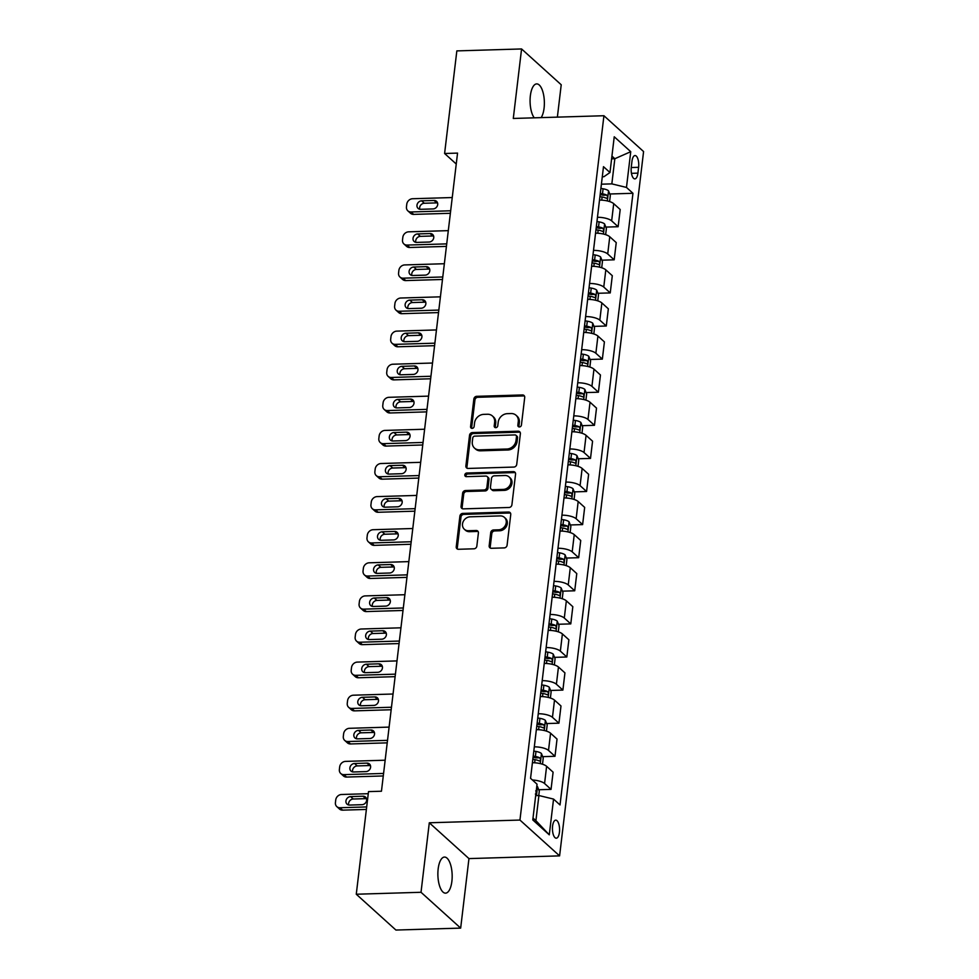 <?xml version="1.0" encoding="UTF-8"?>
<svg xmlns="http://www.w3.org/2000/svg" width="979" height="979" viewBox="0 0 979 979"><rect width="100%" height="100%" fill="white"/><g stroke="black" fill="none" stroke-linecap="round" stroke-linejoin="round"><path stroke-width="1.47" d="M519.408 426.954A1.934 1.664 -47.9 0 0 521.415 425.082L524.707 397.474A2.766 2.374 -47.9 0 0 522.468 394.953L476.712 396.324A2.766 2.374 -47.9 0 0 473.86 399.004L470.569 426.611A1.934 1.664 -47.9 0 0 474.13 426.501L474.558 422.928A8.86 7.612 -47.9 0 1 483.687 414.374L487.493 414.252A8.86 7.612 -47.9 0 1 492.437 416.002A8.86 7.612 -47.9 0 1 494.64 422.328L494.211 425.902A1.934 1.664 -47.9 0 0 497.773 425.792L498.201 422.218A8.86 7.612 -47.9 0 1 507.318 413.664L511.136 413.542A8.86 7.612 -47.9 0 1 516.08 415.292A8.86 7.612 -47.9 0 1 518.283 421.619L517.854 425.192A1.934 1.664 -47.9 0 0 519.408 426.954M451.882 881.308A18.05 7.134 88.3 0 0 444.478 857.066A18.05 7.134 88.3 0 0 438.164 868.911A18.05 7.134 88.3 0 0 445.567 893.154A18.05 7.134 88.3 0 0 451.882 881.308M541.154 117.615A18.05 7.134 88.3 0 0 544.079 108.143A18.05 7.134 88.3 0 0 536.676 83.9A18.05 7.134 88.3 0 0 530.361 95.746A18.05 7.134 88.3 0 0 534.24 117.823M559.437 832.272A9.031 3.561 88.3 0 0 555.742 820.157A9.031 3.561 88.3 0 0 552.584 826.08A9.031 3.561 88.3 0 0 556.28 838.195A9.031 3.561 88.3 0 0 559.437 832.272M489.17 545.768A2.766 2.374 -47.9 0 0 491.397 548.289L504.234 547.897A2.766 2.374 -47.9 0 0 507.085 545.23L510.744 514.562A2.766 2.374 -47.9 0 0 508.505 512.029L462.749 513.412A2.766 2.374 -47.9 0 0 459.897 516.08L456.251 546.747A2.766 2.374 -47.9 0 0 458.478 549.28L473.983 548.803A2.766 2.374 -47.9 0 0 476.834 546.135L478.401 533.004A2.766 2.374 -47.9 0 0 476.173 530.483L468.476 530.716A7.404 6.363 -47.9 0 1 464.34 529.26A7.404 6.363 -47.9 0 1 463.189 521.611A7.404 6.363 -47.9 0 1 470.14 516.814L500.257 515.909A7.404 6.363 -47.9 0 1 504.393 517.365A7.404 6.363 -47.9 0 1 505.556 525.013A7.404 6.363 -47.9 0 1 498.605 529.81L493.575 529.957A2.766 2.374 -47.9 0 0 490.724 532.637L489.17 545.768L490.234 546.735A2.766 2.374 -47.9 0 0 490.479 548.13M429.304 822.776L421.019 892.285L356.27 894.231L395.92 930.05L460.668 928.104L468.953 858.595L559.596 855.879L519.947 820.059L429.304 822.776L468.953 858.595M557.369 117.137L561.224 84.769L521.574 48.95L513.29 118.459L603.933 115.73L519.947 820.059M521.574 48.95L456.838 50.896L444.601 153.495L456.251 164.019M356.27 894.231L368.508 791.619L381.455 791.228L457.548 153.103L444.601 153.495M513.877 467.069A2.766 2.374 -47.9 0 0 516.728 464.401L520.375 433.721A2.766 2.374 -47.9 0 0 518.148 431.201L472.392 432.583A2.766 2.374 -47.9 0 0 469.541 435.251L465.882 465.918A2.766 2.374 -47.9 0 0 468.121 468.439L513.877 467.069M515.566 474.142L511.907 504.809A2.766 2.374 -47.9 0 1 509.056 507.489L463.3 508.86A2.766 2.374 -47.9 0 1 461.06 506.339L462.626 493.208A2.766 2.374 -47.9 0 1 465.478 490.54L484.042 489.977A2.766 2.374 -47.9 0 0 486.893 487.309L487.934 478.596A2.766 2.374 -47.9 0 0 485.694 476.075L466.371 476.651A1.934 1.664 -47.9 0 1 466.812 473.016L513.326 471.621A2.766 2.374 -47.9 0 1 515.566 474.142M631.969 161.302L631.271 167.128A8.738 3.451 88.3 0 0 634.857 178.876A8.738 3.451 88.3 0 0 637.916 173.136L638.614 167.311A8.738 3.451 88.3 0 0 635.028 155.563A8.738 3.451 88.3 0 0 631.969 161.302M559.596 855.879L643.582 151.561L603.933 115.73M602.293 176.758L603.908 176.709L609.978 172.524L603.492 166.675L530.557 778.317L537.043 784.179L532.784 819.925L549.28 834.83L535.905 820.671L538.903 795.523L535.684 795.621M609.978 172.524L614.237 136.779L630.745 151.696L626.474 187.442L611.838 183.881L601.412 184.187M609.782 193.989L632.96 193.291L626.474 187.442M632.96 193.291L560.025 804.946L553.551 799.084L549.28 834.83M421.019 892.285L460.668 928.104M611.618 158.818L614.836 158.72L611.936 156.102M611.838 183.881L614.836 158.72L630.745 151.696M533.004 818.052L535.905 820.671M605.83 227.091L618.141 226.724L620.197 209.506L613.711 203.656A11.283 3.671 -173.2 0 0 599.515 200.083M601.889 260.181L614.188 259.814L616.244 242.608L609.758 236.747A11.283 3.671 -173.2 0 0 595.562 233.173M597.936 293.284L610.247 292.917L612.303 275.699L605.817 269.849A11.283 3.671 -173.2 0 0 591.622 266.276M593.996 326.386L606.295 326.007L608.351 308.801L601.865 302.939A11.283 3.671 -173.2 0 0 587.669 299.378M590.043 359.477L602.354 359.109L604.41 341.904L597.924 336.042A11.283 3.671 -173.2 0 0 583.729 332.468M586.103 392.579L598.402 392.212L600.457 374.994L593.972 369.144A11.283 3.671 -173.2 0 0 579.776 365.571M582.15 425.681L594.461 425.302L596.517 408.096L590.031 402.234A11.283 3.671 -173.2 0 0 575.836 398.661M578.21 458.772L590.508 458.405L592.564 441.199L586.078 435.337A11.283 3.671 -173.2 0 0 571.883 431.763M574.257 491.874L586.568 491.507L588.624 474.289L582.138 468.427A11.283 3.671 -173.2 0 0 567.942 464.866M570.316 524.964L582.615 524.597L584.671 507.391L578.185 501.529A11.283 3.671 -173.2 0 0 563.99 497.956M566.364 558.067L578.675 557.7L580.731 540.481L574.245 534.632A11.283 3.671 -173.2 0 0 560.049 531.059M562.423 591.169L574.722 590.79L576.778 573.584L570.292 567.722A11.283 3.671 -173.2 0 0 556.096 564.149M558.471 624.259L570.781 623.892L572.825 606.686L566.351 600.825A11.283 3.671 -173.2 0 0 552.156 597.251M554.53 657.362L566.829 656.995L568.885 639.776L562.399 633.927A11.283 3.671 -173.2 0 0 548.203 630.354M550.577 690.452L562.888 690.085L564.932 672.879L558.458 667.017A11.283 3.671 -173.2 0 0 544.263 663.444M546.637 723.554L558.936 723.187L560.991 705.969L554.506 700.12A11.283 3.671 -173.2 0 0 540.31 696.546M542.684 756.657L554.995 756.29L557.039 739.072L550.565 733.21A11.283 3.671 -173.2 0 0 536.37 729.649M538.744 789.747L551.042 789.38L553.098 772.174L546.612 766.312A11.283 3.671 -173.2 0 0 532.417 762.739M618.141 226.724L611.655 220.862A11.283 3.671 -173.2 0 0 597.459 217.289M614.188 259.814L607.714 253.965A11.283 3.671 -173.2 0 0 593.519 250.391M610.247 292.917L603.762 287.055A11.283 3.671 -173.2 0 0 589.566 283.482M606.295 326.007L599.821 320.157A11.283 3.671 -173.2 0 0 585.626 316.584M602.354 359.109L595.868 353.248A11.283 3.671 -173.2 0 0 581.673 349.687M598.402 392.212L591.928 386.35A11.283 3.671 -173.2 0 0 577.732 382.777M594.461 425.302L587.975 419.453A11.283 3.671 -173.2 0 0 573.78 415.879M590.508 458.405L584.035 452.543A11.283 3.671 -173.2 0 0 569.839 448.969M586.568 491.507L580.082 485.645A11.283 3.671 -173.2 0 0 565.886 482.072M582.615 524.597L576.141 518.735A11.283 3.671 -173.2 0 0 561.946 515.174M578.675 557.7L572.189 551.838A11.283 3.671 -173.2 0 0 557.993 548.264M574.722 590.79L568.248 584.94A11.283 3.671 -173.2 0 0 554.041 581.367M570.781 623.892L564.296 618.03A11.283 3.671 -173.2 0 0 550.1 614.469M566.829 656.995L560.355 651.133A11.283 3.671 -173.2 0 0 546.147 647.56M562.888 690.085L556.402 684.235A11.283 3.671 -173.2 0 0 542.207 680.662M558.936 723.187L552.462 717.326A11.283 3.671 -173.2 0 0 538.254 713.752M554.995 756.29L548.509 750.428A11.283 3.671 -173.2 0 0 534.314 746.855M551.042 789.38L544.569 783.518A11.283 3.671 -173.2 0 0 532.417 779.994M538.903 795.523L553.551 799.084M518.992 426.917A1.934 1.664 -47.9 0 1 518.919 426.159L519.347 422.585A8.86 7.612 -47.9 0 0 517.157 416.259L516.08 415.292M492.437 416.002L493.514 416.968A8.86 7.612 -47.9 0 1 495.704 423.295L495.288 426.868A1.934 1.664 -47.9 0 0 495.35 427.627M524.463 396.079A2.766 2.374 -47.9 0 0 523.545 395.92L477.789 397.29A2.766 2.374 -47.9 0 0 474.937 399.97L471.645 427.578A1.934 1.664 -47.9 0 0 471.719 428.337M520.143 432.326A2.766 2.374 -47.9 0 0 519.225 432.167L473.469 433.55A2.766 2.374 -47.9 0 0 470.618 436.218L466.959 466.885A2.766 2.374 -47.9 0 0 467.191 468.292M516.484 436.695A1.934 1.664 -47.9 0 0 514.917 434.933L474.754 436.132A1.934 1.664 -47.9 0 0 472.759 438.005L472.306 441.774A8.86 7.612 -47.9 0 0 474.509 448.101A8.86 7.612 -47.9 0 0 479.453 449.851L506.902 449.018A8.86 7.612 -47.9 0 0 516.031 440.464L516.484 436.695L517.548 437.662A1.934 1.664 -47.9 0 0 517.071 436.279L515.994 435.312M474.509 448.101L475.574 449.067A8.86 7.612 -47.9 0 0 480.518 450.817L479.453 449.851M517.548 437.662L517.108 441.431A8.86 7.612 -47.9 0 1 507.979 449.985L480.518 450.817M487.236 476.614L488.313 477.593A2.766 2.374 -47.9 0 1 488.998 479.563L487.958 488.276A2.766 2.374 -47.9 0 1 485.107 490.944L466.555 491.507A2.766 2.374 -47.9 0 0 463.703 494.175L462.137 507.306A2.766 2.374 -47.9 0 0 462.369 508.701M515.321 472.747A2.766 2.374 -47.9 0 0 514.403 472.588L467.876 473.983A1.934 1.664 -47.9 0 0 465.955 476.614M503.292 489.402A7.404 6.363 -47.9 0 0 510.243 484.605A7.404 6.363 -47.9 0 0 509.092 476.957A7.404 6.363 -47.9 0 0 504.956 475.5L494.334 475.818A2.766 2.374 -47.9 0 0 491.482 478.486L490.442 487.199A2.766 2.374 -47.9 0 0 492.682 489.72L503.292 489.402L504.369 490.369A7.404 6.363 -47.9 0 0 511.307 485.572A7.404 6.363 -47.9 0 0 510.157 477.923L509.092 476.957M491.14 489.17L492.204 490.149A2.766 2.374 -47.9 0 0 493.746 490.687L492.682 489.72M504.369 490.369L493.746 490.687M504.393 517.365L505.47 518.332A7.404 6.363 -47.9 0 1 506.62 525.98A7.404 6.363 -47.9 0 1 499.669 530.777L494.652 530.936A2.766 2.374 -47.9 0 0 491.801 533.604L490.234 546.735M464.34 529.26L465.417 530.226A7.404 6.363 -47.9 0 0 469.553 531.683L468.476 530.716M478.168 531.609A2.766 2.374 -47.9 0 0 477.238 531.45L469.553 531.683M510.5 513.155A2.766 2.374 -47.9 0 0 509.582 513.008L463.826 514.379A2.766 2.374 -47.9 0 0 460.974 517.047L457.315 547.726A2.766 2.374 -47.9 0 0 457.56 549.121M609.599 201.552L610.333 195.384L608.51 190.795A7.477 2.435 -173.2 0 0 603.088 188.788L600.898 188.421M450.67 210.779L411.009 211.966A5.641 4.846 -47.9 0 1 407.864 210.864A5.641 4.846 -47.9 0 1 406.469 206.826L406.774 204.183A5.641 4.846 -47.9 0 1 412.587 198.737L452.249 197.538M450.377 213.287L413.689 214.389A5.641 4.846 132.1 0 1 410.544 213.287L407.864 210.864M437.576 202.947A4.516 3.879 -47.9 0 0 436.732 202.886L424.311 203.253A4.516 3.879 -47.9 0 0 419.783 209.249M599.919 196.632L602.109 196.999A7.477 2.435 6.8 0 1 606.405 198.284C607.775 197.966 607.91 196.901 606.784 195.115A7.477 2.435 -173.2 0 0 602.489 193.83L600.298 193.45M600.164 194.65L601.804 194.931A3.806 1.236 6.8 0 1 603.052 195.225L606.784 195.115M420.615 209.31L433.048 208.931A4.516 3.879 -47.9 0 0 437.283 206.018A4.516 3.879 -47.9 0 0 436.585 201.356A4.516 3.879 -47.9 0 0 434.064 200.462L421.631 200.83A4.516 3.879 -47.9 0 0 417.397 203.754A4.516 3.879 -47.9 0 0 418.094 208.417A4.516 3.879 -47.9 0 0 420.615 209.31M605.646 234.654L606.393 228.474L604.557 223.897A7.477 2.435 -173.2 0 0 599.136 221.89L596.957 221.523M446.73 243.881L407.068 245.068A5.641 4.846 -47.9 0 1 403.911 243.955A5.641 4.846 -47.9 0 1 402.516 239.928L402.834 237.285A5.641 4.846 -47.9 0 1 408.647 231.827L448.309 230.64M446.424 246.39L409.748 247.491A5.641 4.846 132.1 0 1 406.591 246.378L403.911 243.955M433.624 236.049A4.516 3.879 -47.9 0 0 432.791 235.976L420.358 236.355A4.516 3.879 -47.9 0 0 415.842 242.339M595.978 229.735L598.157 230.102A7.477 2.435 6.8 0 1 602.452 231.387C603.835 231.056 603.957 230.004 602.831 228.205A7.477 2.435 -173.2 0 0 598.536 226.92L596.358 226.553M596.211 227.752L597.863 228.034A3.806 1.236 6.8 0 1 599.111 228.315L602.831 228.205M416.675 242.4L429.096 242.033A4.516 3.879 -47.9 0 0 433.342 239.109A4.516 3.879 -47.9 0 0 432.632 234.446A4.516 3.879 -47.9 0 0 430.111 233.565L417.678 233.932A4.516 3.879 -47.9 0 0 413.444 236.857A4.516 3.879 -47.9 0 0 414.154 241.519A4.516 3.879 -47.9 0 0 416.675 242.4M601.706 267.757L602.44 261.577L600.616 256.987A7.477 2.435 -173.2 0 0 595.195 254.993L593.005 254.613M442.777 276.971L403.115 278.171A5.641 4.846 -47.9 0 1 399.97 277.057A5.641 4.846 -47.9 0 1 398.575 273.031L398.881 270.375A5.641 4.846 -47.9 0 1 404.694 264.93L444.356 263.73M442.484 279.48L405.796 280.581A5.641 4.846 132.1 0 1 402.65 279.48L399.97 277.057M429.671 269.139A4.516 3.879 -47.9 0 0 428.839 269.078L416.418 269.445A4.516 3.879 -47.9 0 0 411.89 275.442M592.026 262.825L594.216 263.192A7.477 2.435 6.8 0 1 598.512 264.489C599.882 264.159 600.017 263.106 598.891 261.307A7.477 2.435 -173.2 0 0 594.596 260.022L592.405 259.655M592.271 260.855L593.91 261.124A3.806 1.236 6.8 0 1 595.159 261.417L598.891 261.307M412.722 275.503L425.155 275.136A4.516 3.879 -47.9 0 0 429.389 272.211A4.516 3.879 -47.9 0 0 428.68 267.548A4.516 3.879 -47.9 0 0 426.171 266.655L413.738 267.034A4.516 3.879 -47.9 0 0 409.503 269.947A4.516 3.879 -47.9 0 0 410.201 274.609A4.516 3.879 -47.9 0 0 412.722 275.503M597.753 300.847L598.499 294.679L596.664 290.09A7.477 2.435 -173.2 0 0 591.243 288.083L589.064 287.716M438.837 310.074L399.175 311.261A5.641 4.846 -47.9 0 1 396.018 310.159A5.641 4.846 -47.9 0 1 394.623 306.121L394.941 303.478A5.641 4.846 -47.9 0 1 400.754 298.02L440.415 296.833M438.531 312.582L401.855 313.684A5.641 4.846 132.1 0 1 398.698 312.57L396.018 310.159M425.73 302.242A4.516 3.879 -47.9 0 0 424.898 302.181L412.465 302.548A4.516 3.879 -47.9 0 0 407.949 308.544M588.085 295.927L590.264 296.294A7.477 2.435 6.8 0 1 594.559 297.579C595.942 297.261 596.064 296.196 594.938 294.41A7.477 2.435 -173.2 0 0 590.643 293.113L588.465 292.745M588.318 293.945L589.97 294.226A3.806 1.236 6.8 0 1 591.218 294.52L594.938 294.41M408.781 308.605L421.203 308.226A4.516 3.879 -47.9 0 0 425.437 305.301A4.516 3.879 -47.9 0 0 424.739 300.639A4.516 3.879 -47.9 0 0 422.218 299.758L409.785 300.125A4.516 3.879 -47.9 0 0 405.551 303.049A4.516 3.879 -47.9 0 0 406.261 307.712A4.516 3.879 -47.9 0 0 408.781 308.605M593.812 333.949L594.547 327.769L592.723 323.192A7.477 2.435 -173.2 0 0 587.302 321.185L585.112 320.818M434.884 343.176L395.222 344.363A5.641 4.846 -47.9 0 1 392.077 343.25A5.641 4.846 -47.9 0 1 390.67 339.223L390.988 336.58A5.641 4.846 -47.9 0 1 396.801 331.122L436.463 329.935M434.59 345.685L397.902 346.786A5.641 4.846 132.1 0 1 394.757 345.673L392.077 343.25M421.778 335.332A4.516 3.879 -47.9 0 0 420.946 335.271L408.524 335.65A4.516 3.879 -47.9 0 0 403.997 341.634M584.133 329.017L586.323 329.397A7.477 2.435 6.8 0 1 590.618 330.682C591.989 330.351 592.124 329.299 590.998 327.5A7.477 2.435 -173.2 0 0 586.702 326.215L584.512 325.848M584.377 327.047L586.017 327.329A3.806 1.236 6.8 0 1 587.265 327.61L590.998 327.5M404.829 341.695L417.262 341.328A4.516 3.879 -47.9 0 0 421.496 338.404A4.516 3.879 -47.9 0 0 420.786 333.741A4.516 3.879 -47.9 0 0 418.278 332.848L405.844 333.227A4.516 3.879 -47.9 0 0 401.61 336.152A4.516 3.879 -47.9 0 0 402.308 340.814A4.516 3.879 -47.9 0 0 404.829 341.695M589.86 367.039L590.606 360.872L588.771 356.283A7.477 2.435 -173.2 0 0 583.349 354.276L581.171 353.908M430.944 376.266L391.282 377.466A5.641 4.846 -47.9 0 1 388.125 376.352A5.641 4.846 -47.9 0 1 386.729 372.326L387.048 369.67A5.641 4.846 -47.9 0 1 392.86 364.225L432.522 363.025M430.638 378.775L393.962 379.876A5.641 4.846 132.1 0 1 390.805 378.775L388.125 376.352M417.837 368.434A4.516 3.879 -47.9 0 0 417.005 368.373L404.572 368.74A4.516 3.879 -47.9 0 0 400.056 374.737M580.192 362.12L582.37 362.487A7.477 2.435 6.8 0 1 586.666 363.772C588.049 363.454 588.171 362.389 587.045 360.602A7.477 2.435 -173.2 0 0 582.75 359.317L580.571 358.938M580.425 360.137L582.077 360.419A3.806 1.236 6.8 0 1 583.325 360.713L587.045 360.602M400.888 374.798L413.309 374.419A4.516 3.879 -47.9 0 0 417.543 371.506A4.516 3.879 -47.9 0 0 416.846 366.844A4.516 3.879 -47.9 0 0 414.325 365.95L401.892 366.33A4.516 3.879 -47.9 0 0 397.658 369.242A4.516 3.879 -47.9 0 0 398.367 373.905A4.516 3.879 -47.9 0 0 400.888 374.798M585.919 400.142L586.654 393.962L584.83 389.385A7.477 2.435 -173.2 0 0 579.409 387.378L577.218 387.011M426.991 409.369L387.329 410.556A5.641 4.846 -47.9 0 1 384.184 409.442A5.641 4.846 -47.9 0 1 382.777 405.416L383.095 402.773A5.641 4.846 -47.9 0 1 388.908 397.315L428.569 396.128M426.697 411.878L390.009 412.979A5.641 4.846 132.1 0 1 386.864 411.865L384.184 409.442M413.884 401.537A4.516 3.879 -47.9 0 0 413.052 401.463L400.631 401.843A4.516 3.879 -47.9 0 0 396.103 407.827M576.239 395.222L578.43 395.589A7.477 2.435 6.8 0 1 582.725 396.874C584.096 396.556 584.23 395.492 583.105 393.693A7.477 2.435 -173.2 0 0 578.809 392.408L576.619 392.041M576.484 393.24L578.124 393.521A3.806 1.236 6.8 0 1 579.372 393.815L583.105 393.693M396.936 407.9L409.369 407.521A4.516 3.879 -47.9 0 0 413.603 404.596A4.516 3.879 -47.9 0 0 412.893 399.934A4.516 3.879 -47.9 0 0 410.385 399.053L397.951 399.42A4.516 3.879 -47.9 0 0 393.717 402.345A4.516 3.879 -47.9 0 0 394.415 407.007A4.516 3.879 -47.9 0 0 396.936 407.9M581.967 433.244L582.713 427.064L580.877 422.475A7.477 2.435 -173.2 0 0 575.456 420.481L573.278 420.113M423.05 442.459L383.389 443.658A5.641 4.846 -47.9 0 1 380.231 442.545A5.641 4.846 -47.9 0 1 378.836 438.519L379.154 435.863A5.641 4.846 -47.9 0 1 384.967 430.417L424.629 429.23M422.744 444.98L386.069 446.081A5.641 4.846 132.1 0 1 382.911 444.968L380.231 442.545M409.944 434.627A4.516 3.879 -47.9 0 0 409.112 434.566L396.679 434.945A4.516 3.879 -47.9 0 0 392.163 440.929M572.299 428.312L574.477 428.68A7.477 2.435 6.8 0 1 578.773 429.977C580.155 429.646 580.278 428.594 579.152 426.795A7.477 2.435 -173.2 0 0 574.857 425.51L572.678 425.143M572.531 426.342L574.183 426.611A3.806 1.236 6.8 0 1 575.432 426.905L579.152 426.795M392.995 440.991L405.416 440.623A4.516 3.879 -47.9 0 0 409.65 437.699A4.516 3.879 -47.9 0 0 408.953 433.036A4.516 3.879 -47.9 0 0 406.432 432.143L393.999 432.522A4.516 3.879 -47.9 0 0 389.764 435.447A4.516 3.879 -47.9 0 0 390.474 440.109A4.516 3.879 -47.9 0 0 392.995 440.991M578.026 466.334L578.76 460.167L576.937 455.578A7.477 2.435 -173.2 0 0 571.516 453.571L569.325 453.204M419.098 475.561L379.436 476.749A5.641 4.846 -47.9 0 1 376.291 475.647A5.641 4.846 -47.9 0 1 374.884 471.609L375.202 468.965A5.641 4.846 -47.9 0 1 381.015 463.52L420.676 462.321M418.804 478.07L382.116 479.172A5.641 4.846 132.1 0 1 378.971 478.058L376.291 475.647M405.991 467.729A4.516 3.879 -47.9 0 0 405.159 467.668L392.738 468.035A4.516 3.879 -47.9 0 0 388.21 474.032M568.346 461.415L570.537 461.782A7.477 2.435 6.8 0 1 574.832 463.067C576.203 462.749 576.337 461.684 575.211 459.897A7.477 2.435 -173.2 0 0 570.916 458.6L568.726 458.233M568.591 459.432L570.231 459.714A3.806 1.236 6.8 0 1 571.479 460.008L575.211 459.897M389.042 474.093L401.476 473.714A4.516 3.879 -47.9 0 0 405.71 470.789A4.516 3.879 -47.9 0 0 405 466.126A4.516 3.879 -47.9 0 0 402.491 465.245L390.058 465.612A4.516 3.879 -47.9 0 0 385.824 468.537A4.516 3.879 -47.9 0 0 386.521 473.2A4.516 3.879 -47.9 0 0 389.042 474.093M574.073 499.437L574.808 493.257L572.984 488.68A7.477 2.435 -173.2 0 0 567.563 486.673L565.385 486.306M415.157 508.664L375.495 509.851A5.641 4.846 -47.9 0 1 372.338 508.737A5.641 4.846 -47.9 0 1 370.943 504.711L371.261 502.068A5.641 4.846 -47.9 0 1 377.074 496.61L416.736 495.423M414.851 511.173L378.163 512.274A5.641 4.846 132.1 0 1 375.018 511.16L372.338 508.737M402.051 500.82A4.516 3.879 -47.9 0 0 401.219 500.758L388.785 501.138A4.516 3.879 -47.9 0 0 384.27 507.122M564.406 494.505L566.584 494.884A7.477 2.435 6.8 0 1 570.879 496.169C572.262 495.839 572.385 494.787 571.259 492.988A7.477 2.435 -173.2 0 0 566.963 491.703L564.785 491.336M564.638 492.535L566.29 492.816A3.806 1.236 6.8 0 1 567.539 493.098L571.259 492.988M385.102 507.183L397.523 506.816A4.516 3.879 -47.9 0 0 401.757 503.891A4.516 3.879 -47.9 0 0 401.06 499.229A4.516 3.879 -47.9 0 0 398.539 498.348L386.105 498.715A4.516 3.879 -47.9 0 0 381.871 501.64A4.516 3.879 -47.9 0 0 382.581 506.302A4.516 3.879 -47.9 0 0 385.102 507.183M570.133 532.539L570.867 526.359L569.044 521.77A7.477 2.435 -173.2 0 0 563.623 519.776L561.432 519.396M411.204 541.754L371.543 542.953A5.641 4.846 -47.9 0 1 368.398 541.84A5.641 4.846 -47.9 0 1 366.99 537.814L367.309 535.158A5.641 4.846 -47.9 0 1 373.121 529.712L412.783 528.513M410.911 544.263L374.223 545.364A5.641 4.846 132.1 0 1 371.078 544.263L368.398 541.84M398.098 533.922A4.516 3.879 -47.9 0 0 397.266 533.861L384.845 534.228A4.516 3.879 -47.9 0 0 380.317 540.224M560.453 527.608L562.644 527.975A7.477 2.435 6.8 0 1 566.939 529.272C568.309 528.941 568.444 527.877 567.318 526.09A7.477 2.435 -173.2 0 0 563.023 524.805L560.832 524.426M560.698 525.625L562.338 525.907A3.806 1.236 6.8 0 1 563.586 526.2L567.318 526.09M381.149 540.286L393.582 539.918A4.516 3.879 -47.9 0 0 397.817 536.994A4.516 3.879 -47.9 0 0 397.107 532.331A4.516 3.879 -47.9 0 0 394.598 531.438L382.165 531.817A4.516 3.879 -47.9 0 0 377.931 534.73A4.516 3.879 -47.9 0 0 378.628 539.392A4.516 3.879 -47.9 0 0 381.149 540.286M566.18 565.629L566.914 559.462L565.091 554.873A7.477 2.435 -173.2 0 0 559.67 552.866L557.492 552.499M407.264 574.857L367.602 576.044A5.641 4.846 -47.9 0 1 364.445 574.942A5.641 4.846 -47.9 0 1 363.05 570.904L363.368 568.261A5.641 4.846 -47.9 0 1 369.181 562.803L408.843 561.616M406.958 577.365L370.27 578.467A5.641 4.846 132.1 0 1 367.125 577.353L364.445 574.942M394.158 567.025A4.516 3.879 -47.9 0 0 393.325 566.963L380.892 567.331A4.516 3.879 -47.9 0 0 376.377 573.315M556.513 560.71L558.691 561.077A7.477 2.435 6.8 0 1 562.986 562.362C564.369 562.044 564.491 560.979 563.366 559.193A7.477 2.435 -173.2 0 0 559.07 557.895L556.892 557.528M556.745 558.728L558.397 559.009A3.806 1.236 6.8 0 1 559.645 559.303L563.366 559.193M377.209 573.388L389.63 573.009A4.516 3.879 -47.9 0 0 393.864 570.084A4.516 3.879 -47.9 0 0 393.166 565.421A4.516 3.879 -47.9 0 0 390.645 564.54L378.212 564.907A4.516 3.879 -47.9 0 0 373.978 567.832A4.516 3.879 -47.9 0 0 374.688 572.495A4.516 3.879 -47.9 0 0 377.209 573.388M562.24 598.732L562.974 592.552L561.151 587.975A7.477 2.435 -173.2 0 0 555.729 585.968L553.539 585.601M403.311 607.959L363.65 609.146A5.641 4.846 -47.9 0 1 360.505 608.032A5.641 4.846 -47.9 0 1 359.097 604.006L359.415 601.351A5.641 4.846 -47.9 0 1 365.228 595.905L404.89 594.718M403.018 610.468L366.33 611.569A5.641 4.846 132.1 0 1 363.185 610.455L360.505 608.032M390.205 600.115A4.516 3.879 -47.9 0 0 389.373 600.054L376.952 600.433A4.516 3.879 -47.9 0 0 372.424 606.417M552.56 593.8L554.75 594.18A7.477 2.435 6.8 0 1 559.046 595.465C560.416 595.134 560.551 594.082 559.425 592.283A7.477 2.435 -173.2 0 0 555.13 590.998L552.939 590.631M552.805 591.83L554.444 592.099A3.806 1.236 6.8 0 1 555.693 592.393L559.425 592.283M373.256 606.478L385.689 606.111A4.516 3.879 -47.9 0 0 389.923 603.186A4.516 3.879 -47.9 0 0 389.214 598.524A4.516 3.879 -47.9 0 0 386.693 597.631L374.272 598.01A4.516 3.879 -47.9 0 0 370.038 600.935A4.516 3.879 -47.9 0 0 370.735 605.597A4.516 3.879 -47.9 0 0 373.256 606.478M558.287 631.822L559.021 625.654L557.198 621.065A7.477 2.435 -173.2 0 0 551.777 619.058L549.598 618.691M399.371 641.049L359.709 642.236A5.641 4.846 -47.9 0 1 356.552 641.135A5.641 4.846 -47.9 0 1 355.157 637.096L355.475 634.453A5.641 4.846 -47.9 0 1 361.288 629.007L400.949 627.808M399.065 643.558L362.377 644.659A5.641 4.846 132.1 0 1 359.232 643.558L356.552 641.135M386.264 633.217A4.516 3.879 -47.9 0 0 385.432 633.156L372.999 633.523A4.516 3.879 -47.9 0 0 368.483 639.52M548.619 626.903L550.798 627.27A7.477 2.435 6.8 0 1 555.093 628.555C556.476 628.237 556.598 627.172 555.472 625.385A7.477 2.435 -173.2 0 0 551.177 624.1L548.999 623.721M548.852 624.92L550.504 625.202A3.806 1.236 6.8 0 1 551.752 625.495L555.472 625.385M369.316 639.581L381.737 639.201A4.516 3.879 -47.9 0 0 385.971 636.289A4.516 3.879 -47.9 0 0 385.273 631.626A4.516 3.879 -47.9 0 0 382.752 630.733L370.319 631.1A4.516 3.879 -47.9 0 0 366.085 634.025A4.516 3.879 -47.9 0 0 366.795 638.687A4.516 3.879 -47.9 0 0 369.316 639.581M554.347 664.925L555.081 658.745L553.257 654.168A7.477 2.435 -173.2 0 0 547.836 652.161L545.646 651.794M395.418 674.152L355.756 675.339A5.641 4.846 -47.9 0 1 352.611 674.225A5.641 4.846 -47.9 0 1 351.204 670.199L351.522 667.556A5.641 4.846 -47.9 0 1 357.335 662.098L396.997 660.911M395.124 676.66L358.436 677.762A5.641 4.846 132.1 0 1 355.291 676.648L352.611 674.225M382.312 666.32A4.516 3.879 -47.9 0 0 381.48 666.246L369.059 666.626A4.516 3.879 -47.9 0 0 364.531 672.61M544.667 660.005L546.857 660.372A7.477 2.435 6.8 0 1 551.153 661.657C552.523 661.327 552.658 660.274 551.532 658.475A7.477 2.435 -173.2 0 0 547.237 657.19L545.046 656.823M544.911 658.023L546.551 658.304A3.806 1.236 6.8 0 1 547.799 658.598L551.532 658.475M365.363 672.671L377.796 672.304A4.516 3.879 -47.9 0 0 382.03 669.379A4.516 3.879 -47.9 0 0 381.32 664.717A4.516 3.879 -47.9 0 0 378.8 663.835L366.379 664.203A4.516 3.879 -47.9 0 0 362.144 667.127A4.516 3.879 -47.9 0 0 362.842 671.79A4.516 3.879 -47.9 0 0 365.363 672.671M550.394 698.027L551.128 691.847L549.305 687.258A7.477 2.435 -173.2 0 0 543.883 685.263L541.705 684.884M391.478 707.242L351.816 708.441A5.641 4.846 -47.9 0 1 348.659 707.327A5.641 4.846 -47.9 0 1 347.264 703.301L347.582 700.646A5.641 4.846 -47.9 0 1 353.395 695.2L393.056 694.013M391.172 709.751L354.484 710.864A5.641 4.846 132.1 0 1 351.339 709.751L348.659 707.327M378.371 699.41A4.516 3.879 -47.9 0 0 377.539 699.349L365.106 699.728A4.516 3.879 -47.9 0 0 360.59 705.712M540.726 693.095L542.904 693.462A7.477 2.435 6.8 0 1 547.2 694.76C548.583 694.429 548.705 693.377 547.579 691.578A7.477 2.435 -173.2 0 0 543.284 690.293L541.106 689.926M540.959 691.125L542.611 691.394A3.806 1.236 6.8 0 1 543.859 691.688L547.579 691.578M361.422 705.773L373.843 705.406A4.516 3.879 -47.9 0 0 378.078 702.481A4.516 3.879 -47.9 0 0 377.38 697.819A4.516 3.879 -47.9 0 0 374.859 696.926L362.426 697.305A4.516 3.879 -47.9 0 0 358.192 700.23A4.516 3.879 -47.9 0 0 358.901 704.892A4.516 3.879 -47.9 0 0 361.422 705.773M546.453 731.117L547.188 724.949L545.364 720.36A7.477 2.435 -173.2 0 0 539.943 718.353L537.752 717.986M387.525 740.344L347.863 741.531A5.641 4.846 -47.9 0 1 344.718 740.43A5.641 4.846 -47.9 0 1 343.311 736.392L343.629 733.748A5.641 4.846 -47.9 0 1 349.442 728.303L389.104 727.103M387.231 742.853L350.543 743.954A5.641 4.846 132.1 0 1 347.398 742.841L344.718 740.43M374.419 732.512A4.516 3.879 -47.9 0 0 373.586 732.451L361.165 732.818A4.516 3.879 -47.9 0 0 356.637 738.815M536.773 726.198L538.964 726.565A7.477 2.435 6.8 0 1 543.259 727.85C544.63 727.532 544.765 726.467 543.639 724.68A7.477 2.435 -173.2 0 0 539.343 723.383L537.153 723.016M537.018 724.215L538.658 724.497A3.806 1.236 6.8 0 1 539.906 724.79L543.639 724.68M357.47 738.876L369.903 738.496A4.516 3.879 -47.9 0 0 374.137 735.572A4.516 3.879 -47.9 0 0 373.427 730.909A4.516 3.879 -47.9 0 0 370.906 730.028L358.485 730.395A4.516 3.879 -47.9 0 0 354.251 733.32A4.516 3.879 -47.9 0 0 354.949 737.982A4.516 3.879 -47.9 0 0 357.47 738.876M542.501 764.22L543.235 758.04L541.411 753.463A7.477 2.435 -173.2 0 0 535.99 751.456L533.812 751.089M383.584 773.447L343.923 774.634A5.641 4.846 -47.9 0 1 340.765 773.52A5.641 4.846 -47.9 0 1 339.37 769.494L339.689 766.851A5.641 4.846 -47.9 0 1 345.501 761.393L385.163 760.206M383.278 775.955L346.59 777.057A5.641 4.846 132.1 0 1 343.445 775.943L340.765 773.52M370.478 765.602A4.516 3.879 -47.9 0 0 369.646 765.541L357.213 765.921A4.516 3.879 -47.9 0 0 352.697 771.905M532.833 759.288L535.011 759.667A7.477 2.435 6.8 0 1 539.307 760.952C540.689 760.622 540.812 759.569 539.686 757.77A7.477 2.435 -173.2 0 0 535.391 756.486L533.212 756.118M533.065 757.318L534.718 757.599A3.806 1.236 6.8 0 1 535.966 757.881L539.686 757.77M353.529 771.966L365.95 771.599A4.516 3.879 -47.9 0 0 370.184 768.674A4.516 3.879 -47.9 0 0 369.487 764.012A4.516 3.879 -47.9 0 0 366.966 763.118L354.533 763.498A4.516 3.879 -47.9 0 0 350.298 766.422A4.516 3.879 -47.9 0 0 351.008 771.085A4.516 3.879 -47.9 0 0 353.529 771.966M538.768 795.523L539.294 791.142L537.471 786.553A7.477 2.435 -173.2 0 0 536.81 786.1M366.684 806.929L339.97 807.736A5.641 4.846 -47.9 0 1 336.825 806.623A5.641 4.846 -47.9 0 1 335.418 802.596L335.736 799.941A5.641 4.846 -47.9 0 1 341.549 794.495L368.263 793.688M366.391 809.437L342.65 810.147A5.641 4.846 132.1 0 1 339.505 809.046L336.825 806.623M366.525 798.705A4.516 3.879 -47.9 0 0 365.693 798.644L353.272 799.011A4.516 3.879 -47.9 0 0 348.744 805.007M535.366 794.042C536.737 793.724 536.871 792.66 535.746 790.873M349.576 805.068L362.01 804.689A4.516 3.879 -47.9 0 0 366.244 801.777A4.516 3.879 -47.9 0 0 365.534 797.114A4.516 3.879 -47.9 0 0 363.013 796.221L350.592 796.6A4.516 3.879 -47.9 0 0 346.358 799.513A4.516 3.879 -47.9 0 0 347.055 804.175A4.516 3.879 -47.9 0 0 349.576 805.068M611.655 220.862L613.711 203.656M607.714 253.965L609.758 236.747M603.762 287.055L605.817 269.849M599.821 320.157L601.865 302.939M595.868 353.248L597.924 336.042M591.928 386.35L593.972 369.144M587.975 419.453L590.031 402.234M584.035 452.543L586.078 435.337M580.082 485.645L582.138 468.427M576.141 518.735L578.185 501.529M572.189 551.838L574.245 534.632M568.248 584.94L570.292 567.722M564.296 618.03L566.351 600.825M560.355 651.133L562.399 633.927M556.402 684.235L558.458 667.017M552.462 717.326L554.506 700.12M548.509 750.428L550.565 733.21M544.569 783.518L546.612 766.312M631.235 167.531L638.614 167.311M631.467 173.332L637.916 173.136M519.347 422.585L518.283 421.619M495.288 426.868L494.211 425.902M495.704 423.295L494.64 422.328M471.645 427.578L470.569 426.611M474.937 399.97L473.86 399.004M477.789 397.29L476.712 396.324M523.545 395.92L522.468 394.953M518.919 426.159L517.854 425.192M466.959 466.885L465.882 465.918M470.618 436.218L469.541 435.251M473.469 433.55L472.392 432.583M519.225 432.167L518.148 431.201M507.979 449.985L506.902 449.018M517.108 441.431L516.031 440.464M462.137 507.306L461.06 506.339M463.703 494.175L462.626 493.208M466.555 491.507L465.478 490.54M485.107 490.944L484.042 489.977M487.958 488.276L486.893 487.309M488.998 479.563L487.934 478.596M467.876 473.983L466.812 473.016M514.403 472.588L513.326 471.621M491.801 533.604L490.724 532.637M494.652 530.936L493.575 529.957M499.669 530.777L498.605 529.81M477.238 531.45L476.173 530.483M457.315 547.726L456.251 546.747M460.974 517.047L459.897 516.08M463.826 514.379L462.749 513.412M509.582 513.008L508.505 512.029M411.009 211.966L413.689 214.389M607.359 200.94L608.546 190.917M602.489 193.83L603.088 188.788M601.73 200.132L602.109 196.999M424.311 203.253L421.631 200.83M436.732 202.886L434.064 200.462M407.068 245.068L409.748 247.491M603.407 234.03L604.606 224.007M598.536 226.92L599.136 221.89M597.79 233.235L598.157 230.102M420.358 236.355L417.678 233.932M432.791 235.976L430.111 233.565M403.115 278.171L405.796 280.581M599.466 267.132L600.653 257.11M594.596 260.022L595.195 254.993M593.837 266.325L594.216 263.192M416.418 269.445L413.738 267.034M428.839 269.078L426.171 266.655M399.175 311.261L401.855 313.684M595.513 300.223L596.713 290.2M590.643 293.113L591.243 288.083M589.896 299.427L590.264 296.294M412.465 302.548L409.785 300.125M424.898 302.181L422.218 299.758M395.222 344.363L397.902 346.786M591.573 333.325L592.76 323.303M586.702 326.215L587.302 321.185M585.944 332.517L586.323 329.397M408.524 335.65L405.844 333.227M420.946 335.271L418.278 332.848M391.282 377.466L393.962 379.876M587.62 366.427L588.82 356.405M582.75 359.317L583.349 354.276M582.003 365.62L582.37 362.487M404.572 368.74L401.892 366.33M417.005 368.373L414.325 365.95M387.329 410.556L390.009 412.979M583.68 399.518L584.867 389.495M578.809 392.408L579.409 387.378M578.051 398.722L578.43 395.589M400.631 401.843L397.951 399.42M413.052 401.463L410.385 399.053M383.389 443.658L386.069 446.081M579.727 432.62L580.926 422.598M574.857 425.51L575.456 420.481M574.11 431.812L574.477 428.68M396.679 434.945L393.999 432.522M409.112 434.566L406.432 432.143M379.436 476.749L382.116 479.172M575.787 465.723L576.974 455.688M570.916 458.6L571.516 453.571M570.157 464.915L570.537 461.782M392.738 468.035L390.058 465.612M405.159 467.668L402.491 465.245M375.495 509.851L378.163 512.274M571.834 498.813L573.033 488.79M566.963 491.703L567.563 486.673M566.217 498.005L566.584 494.884M388.785 501.138L386.105 498.715M401.219 500.758L398.539 498.348M371.543 542.953L374.223 545.364M567.893 531.915L569.08 521.893M563.023 524.805L563.623 519.776M562.264 531.107L562.644 527.975M384.845 534.228L382.165 531.817M397.266 533.861L394.598 531.438M367.602 576.044L370.27 578.467M563.941 565.005L565.14 554.983M559.07 557.895L559.67 552.866M558.324 564.21L558.691 561.077M380.892 567.331L378.212 564.907M393.325 566.963L390.645 564.54M363.65 609.146L366.33 611.569M560 598.108L561.187 588.085M555.13 590.998L555.729 585.968M554.371 597.3L554.75 594.18M376.952 600.433L374.272 598.01M389.373 600.054L386.693 597.631M359.709 642.236L362.377 644.659M556.048 631.21L557.247 621.188M551.177 624.1L551.777 619.058M550.431 630.403L550.798 627.27M372.999 633.523L370.319 631.1M385.432 633.156L382.752 630.733M355.756 675.339L358.436 677.762M552.107 664.3L553.294 654.278M547.237 657.19L547.836 652.161M546.478 663.505L546.857 660.372M369.059 666.626L366.379 664.203M381.48 666.246L378.8 663.835M351.816 708.441L354.484 710.864M548.154 697.403L549.354 687.38M543.284 690.293L543.883 685.263M542.537 696.595L542.904 693.462M365.106 699.728L362.426 697.305M377.539 699.349L374.859 696.926M347.863 741.531L350.543 743.954M544.214 730.505L545.401 720.471M539.343 723.383L539.943 718.353M538.585 729.698L538.964 726.565M361.165 732.818L358.485 730.395M373.586 732.451L370.906 730.028M343.923 774.634L346.59 777.057M540.261 763.596L541.46 753.573M535.391 756.486L535.99 751.456M534.644 762.788L535.011 759.667M357.213 765.921L354.533 763.498M369.646 765.541L366.966 763.118M339.97 807.736L342.65 810.147M536.443 795.597L537.508 786.675M353.272 799.011L350.592 796.6M365.693 798.644L363.013 796.221"/></g></svg>
